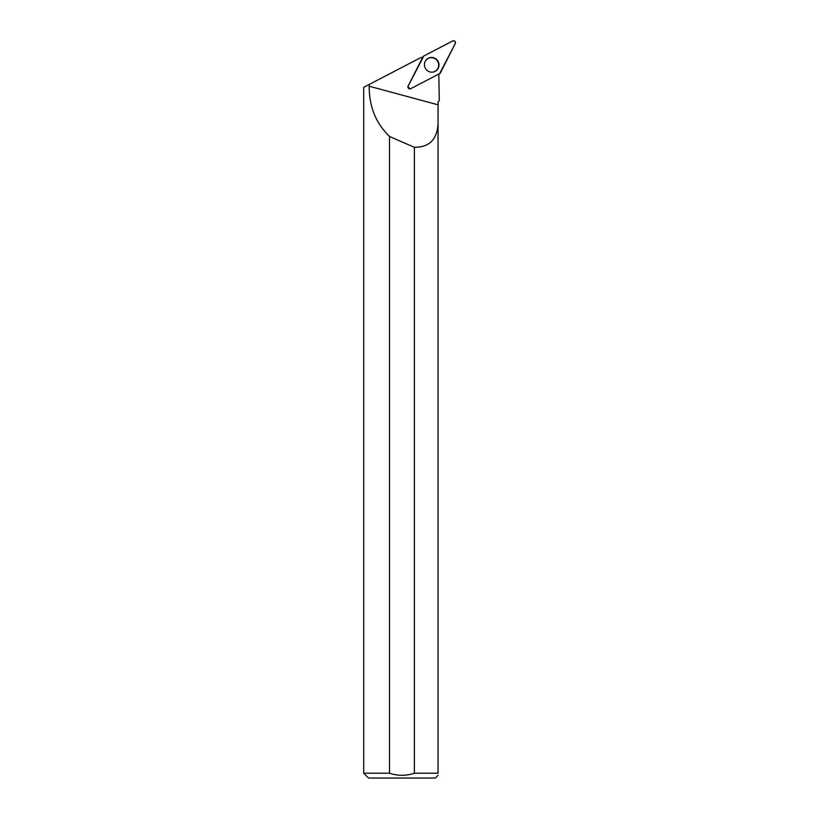 <?xml version="1.0" encoding="UTF-8"?>
<svg xmlns="http://www.w3.org/2000/svg" width="819" height="819" viewBox="0 0 819 819"><rect width="100%" height="100%" fill="white"/><g stroke="black" fill="none" stroke-linecap="round" stroke-linejoin="round"><path stroke-width="1.23" d="M410.718 88.687L439.629 73.628A1.914 1.873 62.5 0 0 440.427 72.83L455.282 43.54A1.914 1.873 62.5 0 0 452.723 40.95L423.812 55.999A1.914 1.873 62.5 0 0 423.013 56.808L408.159 86.097A1.914 1.873 62.5 0 0 410.718 88.687M436.814 59.654A7.402 7.238 62.5 0 0 426.402 59.695A7.402 7.238 62.5 0 0 432.862 72.113A7.402 7.238 62.5 0 0 436.814 59.654M438.063 115.53L438.063 773.228L438.063 101.894L439.291 100.665L438.841 75.614A19.277 18.847 -117.5 0 1 438.871 74.027M410.135 88.872L407.801 86.712L422.635 57.453A19.277 18.847 -117.5 0 1 420.997 57.504L363.718 87.316L363.718 773.228L389.496 773.228L389.496 136.415A496.447 77.477 -164.9 0 0 414.383 147.256C429.432 147.389 437.326 139.332 438.063 123.085M369.113 84.5L369.205 86.22C369.103 106.531 375.87 123.27 389.496 136.415M438.063 773.228C438.063 775.992 438.063 775.992 438.063 773.228L414.383 773.228C406.101 775.982 397.799 775.982 389.496 773.228C397.829 775.982 406.132 775.982 414.383 773.228L414.383 147.256M363.718 773.228L368.54 778.05L435.339 778.05L438.063 775.327M425.685 60.606A7.279 7.125 -117.5 0 1 437.817 61.64A7.279 7.125 -117.5 0 1 431.705 72.185M423.812 55.999L408.159 86.087C407.811 88.176 408.661 89.036 410.718 88.687L439.629 73.638L455.272 43.54C455.63 41.462 454.78 40.592 452.712 40.95L423.812 55.999M423.013 56.808L422.491 57.463M426.259 59.859A7.248 7.095 -117.5 0 1 427.098 59.132M433.732 71.857A7.248 7.095 -117.5 0 1 432.647 72.133M438.063 104.822L369.205 86.22M409.285 88.923L409.971 88.892M422.45 57.463L423.208 56.501"/></g></svg>
